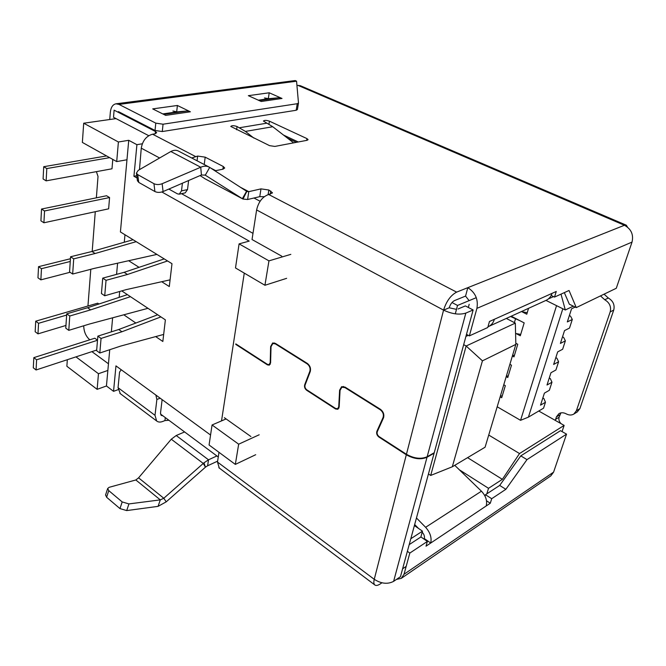 <?xml version="1.0" encoding="UTF-8"?>
<svg xmlns="http://www.w3.org/2000/svg" width="666" height="666" viewBox="0 0 666 666"><rect width="100%" height="100%" fill="white"/><g stroke="black" fill="none" stroke-linecap="round" stroke-linejoin="round"><path stroke-width="1" d="M75.957 356.868L98.468 373.718L97.128 389.344L106.443 385.98L113.553 391.333L115.959 365.884L210.556 435.023M113.553 391.333L118.065 389.677M235.331 464.402L209.074 444.988L212.063 424.975L238.669 444.189L235.331 464.402L255.686 454.72M116.051 118.615L83.7 123.218L118.398 141.983L128.738 140.31L120.421 231.951L171.986 263.694L169.297 286.546L161.696 281.718M137.071 178.038L133.924 176.274L136.913 144.68L128.738 140.31M136.913 144.68L142.316 143.781M253.971 198.01L260.098 201.249M451.998 302.53L457.517 305.444L476.29 297.669M287.537 138.162L296.387 142.333M97.128 389.344L66.875 366.267L67.324 359.707M402.614 568.806L406.177 566.4M160.498 414.019L218.265 456.976M118.398 141.983L116.708 161.588L82.368 142.424L83.7 123.218M252.988 233.35L181.502 193.681M417.091 458.608L417.216 458.116M455.294 313.836L457.517 305.444M116.708 161.588L126.973 159.765M98.468 373.718L107.859 370.446L106.443 385.98M562.054 431.576L564.135 425.408L538.752 411.022M573.318 306.152L565.309 309.99L561.005 294.131M553.504 296.603L548.368 298.934M482.434 360.847L452.306 466.783L485.089 447.202L515.85 344.397L482.434 360.847L466.15 346.012L430.702 475.432L428.446 473.967M506.335 318.431L515.326 323.11L466.15 346.012L463.678 344.655M486.813 493.847L488.519 488.311L502.355 479.337L519.522 453.546L564.135 425.408M410.805 538.744L422.477 531.168L420.862 536.996M468.298 335.323L465.925 336.397M545.97 300.399L565.309 309.99M488.719 435.056L519.522 453.546M414.394 525.574L422.477 531.168M459.373 469.813L488.519 488.311M467.582 457.659L502.355 479.337M238.669 444.189L259.182 434.781M212.063 424.975L226.099 418.931M221.52 420.904L244.272 273.11M264.926 285.273L268.956 260.864L239.086 243.881L235.498 267.948L264.926 285.273L286.63 278.338M268.956 260.864L290.834 254.354M133.924 176.274L136.763 175.724M239.086 243.881L249.201 241.109L161.871 191.991M430.702 475.432L452.306 466.783M515.326 323.11L515.85 344.397M121.761 290.892L165.376 319.871L162.837 341.475L155.686 336.596M135.847 323.035L123.801 314.802M139.052 267.332L128.646 260.714M117.591 263.187L116.575 274.375M112.629 317.799L111.355 331.851M109.74 349.708L107.859 370.446M522.319 311.938L526.781 314.21L528.546 308.325M562.828 308.758L528.413 417.141L543.548 408.183L545.471 402.256L540.526 405.153L544.405 393.123L549.35 390.284L551.964 382.217L550.349 378.621L549.259 378.03M551.964 382.217L547.011 385.015L550.965 372.727L555.927 369.988L558.599 361.746L556.926 358.233L555.819 357.65M558.599 361.746L553.637 364.444L557.675 351.889L562.645 349.259L565.376 340.834L563.644 337.404L562.52 336.83M565.376 340.834L560.397 343.423L564.535 330.586L569.513 328.072L572.302 319.464L570.512 316.125L569.372 315.559M528.413 417.141L520.554 420.321L556.551 305.644M545.471 402.256L543.906 398.584L542.832 397.985M575.174 307.068L571.545 308.816L567.315 321.936L572.302 319.464M516.325 333.683L520.304 335.772L524.175 322.893L511.222 316.208M512.379 356.01L513.977 356.876L517.757 344.272L515.825 343.24M506.202 376.64L507.775 377.522L511.48 365.184L509.89 364.319M500.158 396.844L501.706 397.727L505.336 385.656L503.771 384.773M520.554 420.321L497.186 406.784M101.057 338.436L99.808 353.005L96.628 350.682L97.852 336.139L101.057 338.436L121.953 331.751L118.739 329.504L157.7 314.768M97.852 336.139L118.739 329.504M121.953 331.751L160.906 316.899M163.669 334.432L120.571 346.112L99.808 353.005M106.044 280.328L104.72 295.771L101.432 293.54L102.731 278.13L106.044 280.328L127.456 274.467L124.142 272.319L164.219 258.916M102.731 278.13L124.142 272.319M127.456 274.467L167.541 260.964M170.088 279.845L125.991 289.677L104.72 295.771M126.698 510.581L128.929 503.921L122.186 501.923L108.766 490.626L106.602 497.244L119.972 508.591L126.698 510.581L158.067 506.36L166.217 501.848L205.444 467.174L203.272 463.444L171.279 439.21L176.207 435.522L184.607 431.943M171.279 439.21L138.578 477.838L135.839 479.97L109.124 487.321L107.676 488.503L108.766 490.626M205.444 467.174L203.963 462.828L163.803 498.26L166.217 501.848M203.963 462.828L208.516 459.806L216.891 455.952M106.602 497.244L105.569 494.93M427.031 457.234L393.623 581.351L400.466 576.681L434.107 453.205L427.031 457.234C420.87 459.865 413.969 459.041 406.318 454.778L378.954 437.062C376.931 435.422 376.248 433.491 376.881 431.285L383.058 417.524C383.924 414.527 383 411.946 380.286 409.781L344.963 387.604L341.874 387.204L340.06 390.343L339.169 406.984L337.878 409.265L335.531 408.957L306.651 390.259C304.82 388.761 304.171 386.929 304.687 384.773L309.856 371.262C310.564 368.34 309.682 365.884 307.226 363.911L275.341 343.881L272.844 343.498L271.029 346.711L270.596 362.812L269.305 365.151L267.399 364.851L235.747 344.364M381.926 582.8L380.253 583.932C377.764 585.572 375.932 585.889 374.742 584.89C373.743 583.891 373.576 582.034 374.25 579.312L217.482 462.054L219.28 468.048M456.485 309.349L449.209 307.8C450.324 304.279 452.056 301.889 454.403 300.632L465.559 296.087L467.807 287.67L456.626 292.124L268.656 194.489L272.427 192.94M188.611 180.528L187.512 189.585L185.223 192.874L179.221 194.172L177.456 193.856L168.856 189.069M168.914 420.279L164.927 420.571L162.945 421.378C160.339 422.402 158.242 422.269 156.652 420.979L155.003 415.326L118.049 387.687L119.564 372.086L121.245 369.747M155.003 415.326L156.876 399.467L160.165 398.193M155.836 395.03L156.876 399.467M159.624 157.992L141.267 148.16L139.469 169.655M182.409 183.208L181.502 190.876L179.221 194.172M449.209 307.8L443.573 310.123C451.989 314.077 459.415 315.068 465.825 313.095L427.164 456.743C421.004 459.373 414.094 458.558 406.443 454.287L379.071 436.58C377.347 435.181 376.756 433.533 377.306 431.651L383.483 417.89C384.44 414.56 383.416 411.688 380.403 409.29L345.071 387.113L341.633 386.671L339.618 390.159L338.736 406.801L337.629 408.749L335.631 408.483L306.743 389.793C305.186 388.511 304.628 386.946 305.07 385.106L310.248 371.595C311.03 368.348 310.056 365.626 307.326 363.428L275.424 343.406L272.644 342.982L270.637 346.553L270.205 362.645L269.106 364.643L267.482 364.385L235.822 343.906M487.97 326.773L488.411 326.581C491.342 325.191 493.34 322.76 494.388 319.272L489.46 321.487L487.762 327.514L469.355 335.897L466.491 334.34M488.411 326.581L546.12 300.333C548.992 298.967 550.965 296.653 552.039 293.365L556.26 291.475L554.503 297.094L569.039 290.476L576.265 307.6L616.283 288.27L632.026 242.099L476.906 308.366C478.429 299.45 475.399 292.549 467.807 287.67L624.425 225.266C631.218 229.012 633.749 234.623 632.026 242.099M422.186 532.209L422.294 532.325C424.1 534.348 424.775 536.43 424.334 538.586L430.727 543.031C431.859 537.628 430.153 532.384 425.616 527.305L416.458 517.965M396.47 579.403L401.257 578.371L404.021 574.259L553.588 472.136L566.541 434.14L526.989 459.615L505.86 489.31L491.708 498.709L490.293 503.23L486.205 505.96C487.412 500.799 485.822 495.879 481.435 491.2L454.745 465.326M418.448 528.379L414.677 524.517M560.914 412.878L559.107 417.207C558.499 419.513 559.149 421.67 561.055 423.668M555.336 420.421L556.368 416.933L559.931 414.752M600.482 295.904L604.761 299.775C609.573 302.655 611.38 306.693 610.189 311.896L576.373 410.789L579.895 408.599L613.736 310.081C614.926 304.903 613.12 300.882 608.324 298.018L604.062 294.181M553.588 472.136L550.782 475.915L401.257 578.371M486.205 505.96L426.032 546.17L427.372 541.425L409.823 553.071L404.021 574.259M427.372 541.425L420.937 536.946L409.199 544.63M424.334 538.586L423.801 538.936M566.541 434.14L560.489 430.686L520.779 455.877L499.683 485.431L485.481 494.73L485.031 496.17M526.989 459.615L520.779 455.877M505.86 489.31L499.683 485.431M491.708 498.709L485.481 494.73M490.293 503.23L486.505 500.79M409.823 553.071L407.376 551.323M469.114 300.641L465.559 296.087M476.906 308.366L469.355 335.897M564.327 292.624L569.33 304.195L576.265 307.6M469.18 304.329L468.331 307.467M554.503 297.094L551.182 295.463M264.485 97.952L268.673 98.693L279.47 97.694L259.116 100.633M279.47 97.694L279.603 98.809M172.91 111.006L177.114 111.863L187.87 110.922L163.744 114.402M187.87 110.922L188.028 112.129M250.907 436.538L224.367 417.699M456.626 292.124C450.732 295.254 446.378 301.257 443.573 310.123L256.618 209.957L252.031 239.527L281.776 256.185M237.063 126.532C233.883 125.458 231.793 125.433 230.777 126.448L269.572 145.646L274.867 146.428L307.118 140.293L308.092 139.669L306.951 138.603L269.439 121.179C266.375 120.163 264.377 120.113 263.428 121.054L272.752 126.74L245.421 131.418L237.063 126.532L236.613 129.745M272.752 126.74L293.606 142.857M245.421 131.418L253.779 138.029M298.251 141.975L283.5 135.048M128.929 503.921L160.298 499.875L158.067 506.36M135.839 479.97L160.298 499.875L163.803 498.26L138.578 477.838M205.736 466.941L207.617 465.784L208.516 459.806L176.207 435.522M163.07 191.567C160.065 192.674 157.343 192.665 154.912 191.542L138.753 182.409L137.712 174.617L153.946 183.691C156.385 184.815 159.124 184.823 162.154 183.716L200.732 167.233L201.423 174.992L163.07 191.567L162.154 183.716M137.412 180.586L138.753 182.409M137.454 180.919L136.413 173.135L138.187 170.396L170.829 151.507C173.776 150 176.39 149.892 178.679 151.182L208.733 166.875M136.413 173.135L137.712 174.617M204.837 174.95L205.294 175.191L209.698 167.407L246.578 191.25L242.349 198.684L205.22 175.141L201.423 174.992M209.698 167.407L209.424 167.233C206.876 165.809 203.979 165.809 200.732 167.233L170.829 151.507M200.066 175.583L205.353 178.979M272.452 192.774L268.839 190.001L260.98 188.878L248.784 191.658L246.853 191.408L242.973 199.042L247.602 199.509L259.765 196.653L264.277 196.695M204.728 178.63L242.973 199.042M191.716 157.992L197.644 156.06L205.178 157.159L223.268 166.492L224.708 168.007L222.977 169.189L214.951 170.804M148.751 135.697L113.52 117.299L114.111 110.165L155.486 131.51L156.668 132.734L154.795 133.858L152.589 134.207C146.395 135.939 142.616 140.593 141.267 148.16M217.624 461.13L207.617 465.784M215.692 170.654L210.656 168.032M393.623 581.351C387.704 584.448 381.252 583.774 374.25 579.312L406.318 454.778M427.164 456.743L434.24 452.722L473.126 309.981L465.384 305.919L458.058 308.982M473.126 309.981L465.825 313.095M626.331 225.208L624.425 225.266L297.918 85.365L300.383 85.714L626.331 225.208L627.53 227.156M256.618 209.957C258.475 201.873 262.487 196.711 268.656 194.489M162.879 415.784L161.164 415.401L160.506 413.12L162.129 399.625M118.049 387.687L120.33 393.681M297.918 85.365L296.944 85.498M217.482 462.054L218.989 452.322M579.895 408.599L577.33 411.888L573.801 414.085C571.52 415.393 569.014 415.318 566.283 413.886C563.594 412.479 561.147 412.396 558.932 413.644L556.368 416.933M573.801 414.085L576.373 410.789M130.453 296.67L90.626 309.873L69.772 316.009L68.781 330.353L65.767 328.155L66.733 313.836L87.587 307.742L127.406 294.638M69.772 316.009L66.733 313.836M68.781 330.353L89.51 324.017L147.977 308.308M90.626 309.873L87.587 307.742M136.205 241.675L95.096 253.513L73.71 258.849L72.661 274.034L69.555 271.919L70.571 256.768L91.958 251.482L133.067 239.735M73.71 258.849L70.571 256.768M72.661 274.034L93.914 268.473L156.901 254.412M95.096 253.513L91.958 251.482M298.485 103.022L296.57 81.202L295.229 80.544L115.942 103.813L118.989 104.412L155.786 123.135L155.028 130.478L162.279 131.543L296.17 110.265L297.402 109.557L298.485 103.022L297.261 103.713L296.17 110.265M261.214 101.482L282.018 98.46L269.214 92.782L248.351 95.671L261.214 101.482M155.786 123.135L163.053 124.209L297.261 103.713M165.701 115.376L190.368 111.788L177.389 105.478L152.697 108.891L165.701 115.376M118.381 111.597L155.028 130.478M114.569 118.831L114.644 117.882M109.74 119.514L110.323 112.379C110.881 107.351 112.762 104.495 115.942 103.813M177.389 105.478L176.681 111.88M269.214 92.782L268.306 98.718M109.574 197.544L106.552 195.746L41.525 209.041L44.539 210.964L109.574 197.544L108.633 208.824L43.914 222.777L40.917 220.829L41.525 209.041M91.9 351.631L108.458 363.778M96.362 197.827L98.019 176.473L96.403 171.645M95.28 211.696L92.191 251.415M90.801 269.289L87.945 306.01M83.708 325.791C83.899 331.768 85.931 336.447 89.81 339.81M124.975 234.757L124.276 242.249M119.697 291.483L119.147 297.361M46.145 180.852L46.803 168.556L43.723 166.708L43.09 178.979L46.145 180.852L111.996 168.789L112.787 159.399M66.65 315.068L38.553 323.301L35.714 321.187L97.686 303.18L98.909 304.021M97.511 340.259L36.605 359.798L33.824 357.642L94.788 338.22L97.511 340.184M43.723 166.708L106.552 155.919M46.803 168.556L109.649 157.651M521.262 311.638L527.239 312.679M43.914 222.777L44.539 210.964M520.154 320.821L510.556 316.508M515.584 333.475L520.72 334.39M70.072 272.269L40.867 279.853L37.962 277.814L38.545 266.666L70.438 258.733M40.867 279.853L41.467 268.689L38.545 266.666M70.255 261.463L41.467 268.689M512.595 355.278L514.402 355.444M33.824 357.642L33.3 367.807L36.064 369.98L96.687 350.058M500.441 395.904L502.222 396.012M36.605 359.798L36.064 369.98M35.714 321.187L35.173 331.743L37.987 333.866L65.951 325.449M506.426 375.89L508.216 376.057M38.553 323.301L37.987 333.866M122.186 501.923L119.972 508.591M307.143 390.051L306.651 390.259M336.055 408.708L335.531 408.957M379.429 436.813L378.954 437.062M267.957 364.627L267.399 364.851M552.039 293.365L494.388 319.272M481.435 491.2L425.616 527.305M555.552 419.397L559.107 417.207M610.189 311.896L613.736 310.081M268.673 98.693L258.333 100.183M177.114 111.863L162.779 113.919M266.949 123.168L239.577 127.73M306.951 138.603L306.635 140.384M269.439 121.179L268.964 124.209M164.927 420.571L165.301 417.59M154.912 191.542L153.946 183.691M240.368 187.238L248.784 191.658L247.602 199.509M270.804 191.017L270.313 194.106M268.839 190.001L268.098 194.639M260.98 188.878L259.765 196.653M223.268 166.492L222.894 169.206M205.178 157.159L204.237 164.527M197.644 156.06L197.061 160.781M155.486 131.51L155.253 133.766M181.502 190.876L187.512 189.585M443.573 310.123L406.443 454.287M195.446 156.468L152.589 134.207M305.294 384.507L304.687 384.773M310.423 371.02L309.856 371.262M307.725 363.703L307.226 363.911M275.866 343.689L275.341 343.881M345.479 387.371L344.963 387.604M380.777 409.54L380.286 409.781M383.733 417.182L383.058 417.524M377.647 430.894L376.881 431.285M339.194 406.585L338.736 406.801M340.093 389.951L339.618 390.159M604.761 299.775L608.324 298.018M296.57 81.202L118.989 104.412M163.053 124.209L162.279 131.543M515.442 319.031L514.385 322.619M105.519 495.104L107.676 488.503M218.839 467.723L374.742 584.89M269.106 364.643L270.296 364.177M204.853 178.713L242.499 198.776M119.847 393.323L156.652 420.979M272.844 343.498L274.342 342.932M341.874 387.204L343.49 386.48M337.629 408.749L338.911 408.15"/></g></svg>
